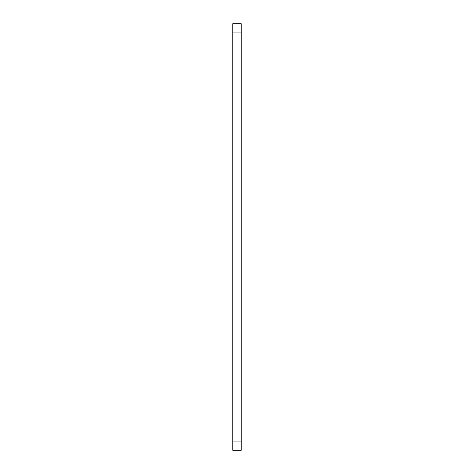 <?xml version="1.0" encoding="UTF-8"?>
<svg xmlns="http://www.w3.org/2000/svg" width="474" height="474" viewBox="0 0 474 474"><rect width="100%" height="100%" fill="white"/><g stroke="black" fill="none" stroke-linecap="round" stroke-linejoin="round"><path stroke-width="0.71" d="M232.799 32.096L241.201 32.096L241.201 23.7L232.799 23.7L232.799 450.3L241.201 450.3L241.201 441.904L232.799 441.904M241.201 32.096L241.201 441.904"/></g></svg>
